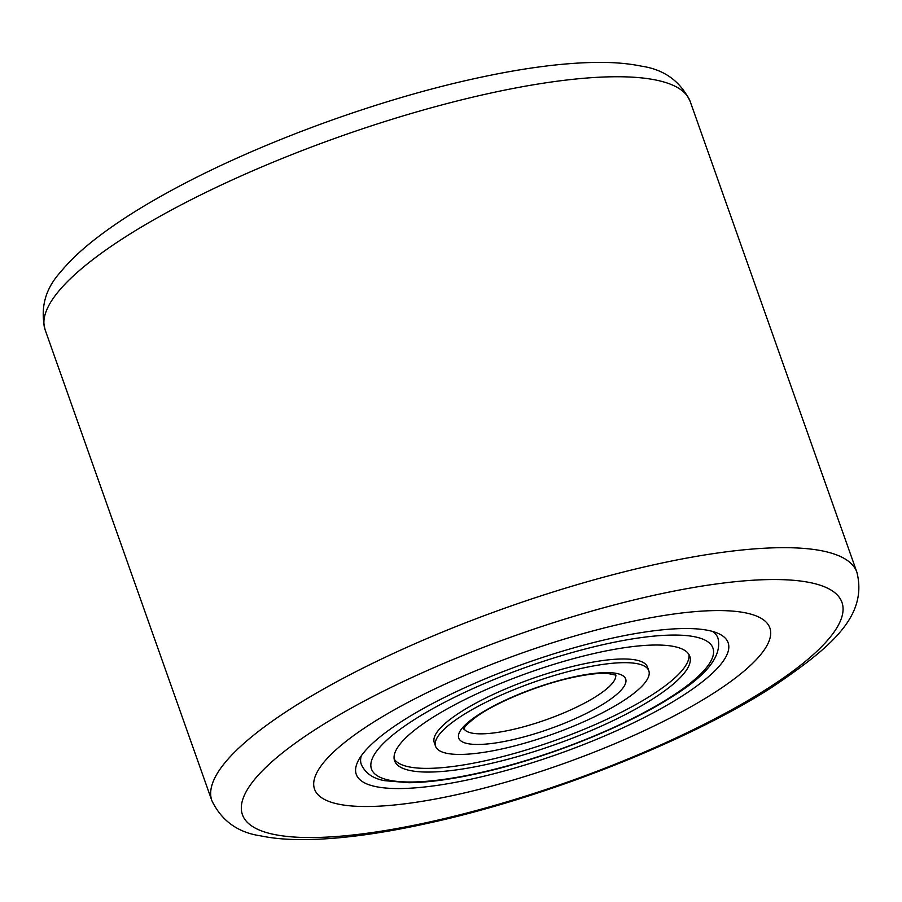 <?xml version="1.0" encoding="UTF-8"?>
<svg xmlns="http://www.w3.org/2000/svg" width="902" height="902" viewBox="0 0 902 902"><rect width="100%" height="100%" fill="white"/><g stroke="black" fill="none" stroke-linecap="round" stroke-linejoin="round"><path stroke-width="1.35" d="M628.671 622.188A241.51 59.058 -19.5 0 1 769.857 627.927A241.51 59.058 -19.5 0 1 455.724 794.899A241.51 59.058 -19.5 0 1 314.539 789.16A241.51 59.058 -19.5 0 1 628.671 622.188A241.51 59.058 -19.5 0 1 769.857 627.927A241.51 59.058 -19.5 0 1 455.724 794.899A241.51 59.058 -19.5 0 1 314.539 789.16A241.51 59.058 -19.5 0 1 628.671 622.188M612.819 638.018A197.234 48.234 -19.5 0 1 718.048 633.362A197.234 48.234 -19.5 0 1 671.043 702.85A197.234 48.234 -19.5 0 1 471.577 779.069A197.234 48.234 -19.5 0 1 358.229 760.781A197.234 48.234 -19.5 0 1 612.819 638.018M717.924 638.03A189.183 46.261 160.5 0 0 712.557 631.434A189.183 46.261 -19.5 0 1 717.924 638.03C722.389 655.754 706.841 675.485 671.268 697.223C623.756 727.711 542.384 759.664 476.459 773.815C450.245 779.542 427.728 782.508 408.899 782.711L384.793 780.692C373.169 778.719 365.333 773.262 361.262 764.332A189.183 46.261 -19.5 0 1 361.285 755.831A189.183 46.261 160.5 0 0 361.262 764.332M598.263 652.552A156.576 38.29 -19.5 0 1 689.793 656.273A156.576 38.29 -19.5 0 1 486.133 764.535A156.576 38.29 -19.5 0 1 394.602 760.814A156.576 38.29 -19.5 0 1 598.263 652.552M501.704 748.987A113.111 27.658 -19.5 0 1 435.576 746.304A113.111 27.658 -19.5 0 1 582.703 668.1A113.111 27.658 -19.5 0 1 648.82 670.784A113.111 27.658 -19.5 0 1 501.704 748.987M648.82 670.784L647.512 667.108A113.111 27.658 160.5 0 0 581.395 664.413A113.111 27.658 160.5 0 0 434.279 742.617L435.576 746.304M394.14 758.898A156.576 38.29 160.5 0 0 484.825 760.848A156.576 38.29 160.5 0 0 688.959 654.502M490.124 93.199A342.14 83.672 160.5 0 0 45.1 329.749C40.026 307.988 45.258 288.674 60.795 271.795C69.691 260.904 81.27 249.933 95.533 238.872C115.907 223.031 140.994 206.998 170.794 190.796C255.92 144.185 376.269 99.874 476.324 78.237C523.442 67.932 564.1 62.655 598.274 62.396C614.42 62.283 628.773 63.535 641.367 66.15C664.109 69.465 680.367 81.203 690.131 101.328A342.14 83.672 160.5 0 0 490.124 93.199M656.058 594.835A317.989 77.764 160.5 0 0 263.7 769.474A317.989 77.764 160.5 0 0 428.337 822.252A317.989 77.764 160.5 0 0 820.696 647.613A317.989 77.764 160.5 0 0 656.058 594.835M856.9 572.263C867.837 616.055 831.847 647.027 770.917 687.967C686.242 742.267 542.609 798.62 425.676 823.763C379.167 833.933 338.949 839.221 305.011 839.604C288.302 839.785 273.475 838.533 260.531 835.838C237.835 832.501 221.61 820.786 211.869 800.672A342.14 83.672 -19.5 0 1 656.893 564.122A342.14 83.672 -19.5 0 1 856.9 572.263L690.131 101.328M477.338 773.307A181.133 44.299 -19.5 0 1 383.564 743.248A181.133 44.299 -19.5 0 1 607.057 643.769A181.133 44.299 -19.5 0 1 700.831 673.839A181.133 44.299 -19.5 0 1 477.338 773.307M615.66 674.967A80.504 19.686 -19.5 0 1 510.769 729.966A80.504 19.686 -19.5 0 1 463.978 728.681M510.487 740.204A88.554 21.659 -19.5 0 1 464.643 725.512A88.554 21.659 -19.5 0 1 573.909 676.872A88.554 21.659 -19.5 0 1 619.753 691.575A88.554 21.659 -19.5 0 1 510.487 740.204M211.869 800.672L45.1 329.749M463.707 728.061L463.842 729.064C464.383 729.729 460.798 728.636 476.267 716.842C496.483 702.128 539.464 684.483 573.018 677.379C587.563 674.268 599.052 672.937 607.497 673.399L616.01 675.181"/></g></svg>
